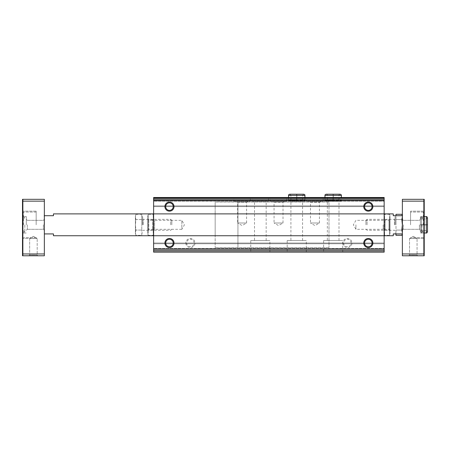 <?xml version="1.0" encoding="UTF-8"?>
<svg xmlns="http://www.w3.org/2000/svg" width="450" height="450" viewBox="0 0 450 450"><rect width="100%" height="100%" fill="white"/><g stroke="black" fill="none" stroke-linecap="round" stroke-linejoin="round"><path stroke-width="0.34" stroke-dasharray="2.25 1.69" d="M185.85 243.028A4.551 4.551 0 0 0 192.679 246.971A4.551 4.551 0 0 0 192.679 239.085A4.551 4.551 0 0 0 185.85 243.028M342.821 243.028A4.551 4.551 0 0 0 349.65 246.971A4.551 4.551 0 0 0 349.65 239.085A4.551 4.551 0 0 0 342.821 243.028M153.613 197.865L153.613 252.135L384.159 252.135L384.159 249.221L384.159 252.135L153.613 252.135L384.159 252.135L384.159 251.404L384.159 252.135L153.613 252.135L153.613 249.221L153.613 252.135L153.613 251.404L153.613 252.135L384.159 252.135L384.159 197.505L384.159 206.606L384.159 197.505L153.613 197.505L384.159 197.505L153.613 197.505L153.613 197.865L384.159 197.865L153.613 197.865L153.613 197.505L384.159 197.505L153.613 197.505L153.613 198.231L153.613 197.505L153.613 197.865L384.159 197.865L153.613 197.865L153.613 200.779L384.159 200.779L153.613 200.779L384.159 200.779L153.613 200.779L153.613 201.144L153.613 198.231L153.613 200.779L384.159 200.779L153.613 200.779L384.159 200.779L153.613 200.779L153.613 206.606L384.159 206.606L384.159 205.881L384.159 206.606L153.613 206.606L153.613 197.865L384.159 197.865M252.135 197.505L268.521 197.505L252.135 197.505L252.135 201.324L268.521 201.324L252.135 201.324M296.691 201.324L289.738 201.324L288.557 200.143L304.942 200.143L296.848 200.143L296.848 195.407C296.82 193.882 296.798 193.882 296.769 195.407L296.769 200.143C296.798 201.667 296.82 201.667 296.848 200.143C296.82 201.667 296.798 201.667 296.769 200.143L296.73 200.143C296.702 201.667 296.674 201.667 296.646 200.143C296.674 201.667 296.702 201.667 296.73 200.143L296.73 195.407C296.702 193.882 296.674 193.882 296.646 195.407L296.646 200.143L288.557 200.143L288.557 197.505L304.942 197.505L288.557 197.505L288.557 201.324L304.942 201.324L288.557 201.324M333.113 201.324L326.16 201.324L324.973 200.143L341.364 200.143L333.27 200.143L333.27 195.407C333.242 193.882 333.214 193.882 333.186 195.407L333.186 200.143C333.214 201.667 333.242 201.667 333.27 200.143C333.242 201.667 333.214 201.667 333.186 200.143L333.152 200.143C333.124 201.667 333.096 201.667 333.067 200.143C333.096 201.667 333.124 201.667 333.152 200.143L333.152 195.407C333.124 193.882 333.096 193.882 333.067 195.407L333.067 200.143L324.973 200.143L324.973 197.505L341.364 197.505L324.973 197.505L324.973 201.324L341.364 201.324L324.973 201.324M233.921 197.505L250.312 197.505L233.921 197.505L233.921 201.324L250.312 201.324L233.921 201.324M270.343 197.505L286.734 197.505L270.343 197.505L270.343 201.324L286.734 201.324L270.343 201.324M306.765 197.505L323.156 197.505L306.765 197.505L306.765 201.324L323.156 201.324L306.765 201.324M384.159 201.144L384.159 205.881L384.159 201.144L153.613 201.144L153.613 206.606L384.159 206.606L153.613 206.606L153.613 201.144L384.159 201.144M402.249 233.921L402.368 232.701L402.368 233.921L393.266 233.921L393.266 235.744L53.46 235.744L53.46 233.921L53.46 235.744L53.46 233.921L44.353 233.921L44.353 215.713L53.46 215.713L44.353 215.713L53.46 215.713L53.46 213.891L53.46 215.713L53.46 213.891L215.167 213.891L153.613 213.891L215.167 213.891L215.167 247.579L215.167 202.056L215.167 247.579L215.167 202.056L215.167 235.744L215.167 213.891L153.613 213.891L153.613 235.744L153.613 213.891L153.613 235.744L153.613 213.891L384.159 213.891L384.159 235.744L384.159 213.891L384.159 235.744L384.159 213.891L328.984 213.891L328.984 247.579L328.984 202.056L328.984 235.744L328.984 213.891L384.159 213.891L237.932 213.891L237.932 247.579L237.932 202.056L237.932 235.744L237.932 213.891L393.266 213.891L393.266 215.713L393.266 213.891L393.266 215.713L402.368 215.713L402.368 233.921L402.368 215.713L402.368 233.921L402.368 215.713L393.266 215.713L402.368 215.713L401.856 219.561L402.368 224.82L402.368 235.744L402.368 213.891L402.368 235.564L402.368 214.076L402.368 224.82L401.856 230.074L395.994 230.074L395.994 219.561L395.994 233.921M384.159 249.221L384.159 243.028L384.159 251.404L384.159 249.221L153.613 249.221L153.613 248.856L384.159 248.856L153.613 248.856L384.159 248.856L153.613 248.856L153.613 248.49L153.613 249.221L153.613 248.856L384.159 248.856L153.613 248.856L384.159 248.856L153.613 248.856L153.613 243.028L384.159 243.028L384.159 243.759L384.159 243.028L153.613 243.028L153.613 251.404L153.613 249.221L384.159 249.221M250.768 252.135L269.887 252.135L250.768 252.135L250.768 240.48L269.887 240.48L250.768 240.48M287.19 252.135L306.309 252.135L287.19 252.135L287.19 240.48L306.309 240.48L287.19 240.48M323.612 252.135L342.731 252.135L323.612 252.135L323.612 240.48L342.731 240.48L323.612 240.48M384.159 248.49L384.159 243.759L384.159 248.49L153.613 248.49L153.613 243.028L384.159 243.028L153.613 243.028L153.613 248.49L384.159 248.49M147.786 230.282L148.776 229.297L152.629 229.297L153.613 230.282L153.613 219.352L153.613 230.282L153.613 219.352L153.613 230.282L154.603 229.297L154.603 220.343L154.603 229.297L181.839 229.297L181.839 220.343L181.839 229.297L184.427 224.82L181.839 220.343L154.603 220.343L153.613 219.352L152.629 220.343L152.629 229.297L152.629 220.343L148.776 220.343L148.776 229.297L148.776 220.343L147.786 219.352L147.786 230.282L147.786 219.352M343.609 243.028A3.763 3.763 0 0 0 349.256 246.291A3.763 3.763 0 0 0 349.256 239.771A3.763 3.763 0 0 0 343.609 243.028A3.763 3.763 0 0 0 347.372 246.791A3.763 3.763 0 0 0 351.141 243.028A3.763 3.763 0 0 0 347.372 239.265A3.763 3.763 0 0 0 343.609 243.028M186.638 243.028A3.763 3.763 0 0 0 192.285 246.291A3.763 3.763 0 0 0 192.285 239.771A3.763 3.763 0 0 0 186.638 243.028A3.763 3.763 0 0 0 190.401 246.791A3.763 3.763 0 0 0 194.164 243.028A3.763 3.763 0 0 0 190.401 239.265A3.763 3.763 0 0 0 186.638 243.028M364.551 243.028A3.763 3.763 0 0 0 370.198 246.291A3.763 3.763 0 0 0 370.198 239.771A3.763 3.763 0 0 0 364.551 243.028M364.551 206.606A3.763 3.763 0 0 0 370.198 209.869A3.763 3.763 0 0 0 370.198 203.349A3.763 3.763 0 0 0 364.551 206.606M165.696 243.028A3.763 3.763 0 0 0 171.338 246.291A3.763 3.763 0 0 0 171.338 239.771A3.763 3.763 0 0 0 165.696 243.028M165.696 206.606A3.763 3.763 0 0 0 171.338 209.869A3.763 3.763 0 0 0 171.338 203.349A3.763 3.763 0 0 0 165.696 206.606M320.423 201.324L319.438 202.314L319.438 222.998L314.961 225.579L310.483 222.998L319.438 222.998L310.483 222.998L310.483 202.314L319.438 202.314L310.483 202.314L309.499 201.324L320.423 201.324L309.499 201.324M284.001 201.324L283.016 202.314L283.016 222.998L278.539 225.579L274.061 222.998L283.016 222.998L274.061 222.998L274.061 202.314L283.016 202.314L274.061 202.314L273.077 201.324L284.001 201.324L273.077 201.324M247.579 201.324L246.594 202.314L246.594 222.998L242.117 225.579L237.639 222.998L246.594 222.998L237.639 222.998L237.639 202.314L246.594 202.314L237.639 202.314L236.655 201.324L247.579 201.324L236.655 201.324M327.341 240.48L338.996 240.48L327.341 240.48L327.341 201.324L338.996 201.324L327.341 201.324M290.919 240.48L302.574 240.48L290.919 240.48L290.919 201.324L302.574 201.324L290.919 201.324M254.503 240.48L266.158 240.48L254.503 240.48L254.503 201.324L266.158 201.324L254.503 201.324M328.984 224.82L328.984 202.056L328.984 224.82M383.175 224.82L383.175 229.297L383.175 224.82M355.933 224.82L355.933 229.297L355.933 224.82M423.861 255.774L402.368 255.774L402.368 199.322L424.221 199.322L424.221 255.774L423.861 255.774L423.861 199.322M44.353 215.713L44.353 233.921L44.353 215.713L44.353 233.921L53.46 233.921L44.353 233.921M423.309 224.82L423.309 212.068L423.309 224.82M28.873 255.774L37.98 255.774L28.873 255.774L37.98 255.774L28.873 255.774L29.661 254.987L37.193 254.987L29.661 254.987L29.661 238.523L37.193 238.523L29.661 238.523L37.193 238.523L29.661 238.523L29.661 254.987L37.193 254.987L29.661 254.987L28.873 255.774M22.5 255.774L44.353 255.774L44.353 199.322L22.5 199.322L22.5 255.774M22.866 253.952L22.866 199.322L22.866 255.774L22.866 253.952L44.353 253.952M22.866 201.144L44.353 201.144M22.5 224.82L22.5 216.624L22.5 224.82M408.741 255.774L417.848 255.774L408.741 255.774L417.848 255.774L408.741 255.774L409.534 254.987L417.06 254.987L409.534 254.987L409.534 238.523L417.06 238.523L409.534 238.523L417.06 238.523L409.534 238.523L409.534 254.987L417.06 254.987L409.534 254.987L408.741 255.774M402.368 253.952L423.861 253.952M402.368 201.144L423.861 201.144M423.861 224.82L423.861 211.162L423.861 224.82M44.353 224.82L44.353 213.891L44.353 224.82M424.221 224.82L424.221 216.624L424.221 224.82M403.358 224.82L403.358 229.297L403.358 224.82M419.411 224.82L419.411 229.297L419.411 224.82M420.396 224.82L420.396 216.624L420.396 224.82M413.297 236.351L417.06 238.523L413.297 236.351L409.534 238.523L413.297 236.351M393.266 235.744L393.266 233.921L402.368 233.921L393.266 233.921L393.266 235.744M215.167 224.82L215.167 202.056L215.167 224.82M237.932 224.82L237.932 202.056L237.932 224.82M22.866 224.82L22.866 211.162L22.866 224.82M22.866 255.774L22.866 199.322M26.325 224.82L26.325 216.624L26.325 224.82M27.309 224.82L27.309 229.297L27.309 224.82M43.369 224.82L43.369 229.297L43.369 224.82M33.424 236.351L37.193 238.523L33.424 236.351L29.661 238.523L33.424 236.351M410.563 224.82L410.563 211.162L410.563 224.82M421.914 224.82L421.914 232.104L421.914 224.82M36.157 224.82L36.157 211.162L36.157 224.82M23.411 224.82L23.411 212.068L23.411 224.82M24.806 224.82L24.806 232.104L24.806 224.82M402.553 224.82L402.553 213.891L402.553 224.82M44.173 224.82L44.173 213.891L44.173 224.82M427.5 231.829L427.5 224.876L427.5 231.829L426.319 230.648L421.582 230.648L426.319 230.648L426.319 224.837C427.843 224.865 427.843 224.893 426.319 224.921C427.843 224.893 427.843 224.865 426.319 224.837C427.843 224.865 427.843 224.893 426.319 224.921L421.582 224.921L421.582 233.01L421.582 224.719C420.053 224.747 420.053 224.769 421.582 224.797L426.319 224.797C427.843 224.769 427.843 224.747 426.319 224.719L421.582 224.719C420.053 224.747 420.053 224.769 421.582 224.797L426.319 224.797C427.843 224.769 427.843 224.747 426.319 224.719L421.582 224.719C420.053 224.747 420.053 224.769 421.582 224.797C420.053 224.769 420.053 224.747 421.582 224.719L421.582 216.624L420.396 217.806L420.396 231.829L421.582 233.01L421.582 216.624L420.396 217.806L420.396 231.829C420.806 230.816 421.206 230.422 421.582 230.648L421.582 218.993C421.335 219.251 420.941 218.852 420.396 217.806L420.396 224.758L420.396 217.806C420.941 218.852 421.335 219.251 421.582 218.993L421.582 230.648C421.206 230.422 420.806 230.816 420.396 231.829L420.396 224.876L420.396 231.829L421.582 233.01L421.582 224.921C420.053 224.893 420.053 224.865 421.582 224.837C420.053 224.865 420.053 224.893 421.582 224.921L426.319 224.921C427.843 224.893 427.843 224.865 426.319 224.837L421.582 224.837C420.053 224.865 420.053 224.893 421.582 224.921C420.053 224.893 420.053 224.865 421.582 224.837L421.582 230.648L421.582 224.837L426.319 224.837L426.319 230.648L426.319 224.797C427.843 224.769 427.843 224.747 426.319 224.719C427.843 224.747 427.843 224.769 426.319 224.797L426.319 218.993L427.5 217.806L427.5 224.758L427.5 217.806L426.319 218.993L421.582 218.993L426.319 218.993L426.319 230.648L427.5 231.829C427.123 232.791 426.729 233.184 426.319 233.01L426.319 216.624L426.319 224.719L426.319 216.624L420.396 216.624L424.221 216.624M384.159 215.803L384.159 233.831L384.159 215.803L384.559 214.307L384.559 219.561L384.559 214.307L389.582 214.307L389.582 219.561L389.582 214.307L389.987 215.803L389.987 233.831L389.987 215.803M389.987 230.282L389.002 229.297L385.144 229.297L384.159 230.282L383.175 229.297L355.933 229.297L353.346 224.82L355.933 220.343L383.175 220.343L384.159 219.352L384.159 230.282L384.159 219.352L385.144 220.343L385.144 229.297L385.144 220.343L389.002 220.343L389.002 229.297L389.002 220.343L389.987 219.352L389.987 230.282L389.987 219.352M384.559 230.074L384.559 219.561L384.559 235.333L384.559 230.074L389.582 230.074L389.582 219.561L389.582 235.333L389.582 230.074L384.559 230.074M384.559 219.561L389.582 219.561L384.559 219.561M384.159 233.831L384.559 235.333L389.582 235.333L389.987 233.831M395.994 224.82L395.994 216.731L395.994 224.82M395.994 235.333L395.994 230.074L401.856 230.074L402.368 232.701L401.856 235.333M395.994 215.713L395.994 214.307M395.083 224.82L395.083 216.731L395.083 224.82M367.065 224.82L367.065 219.352L367.065 224.82M365.951 224.82L365.951 220.472L365.951 224.82M401.856 219.561L395.994 219.561L401.856 219.561M401.856 214.307L402.249 215.713M402.368 216.934L402.368 215.713M402.368 233.921L402.368 232.701M153.613 233.831L153.613 215.803L153.613 233.831L153.214 235.333L153.214 230.074L153.214 235.333L148.191 235.333L148.191 230.074L148.191 235.333L147.786 233.831L147.786 215.803L147.786 233.831M153.214 219.561L153.214 230.074L153.214 214.307L153.214 219.561L148.191 219.561L148.191 230.074L148.191 214.307L148.191 219.561L153.214 219.561M153.214 230.074L148.191 230.074L153.214 230.074M153.613 215.803L153.214 214.307L148.191 214.307L147.786 215.803M141.778 224.82L141.778 216.731L141.778 224.82M141.778 219.561L141.778 230.074L141.778 214.307L141.778 219.561L135.917 219.561L135.405 224.82L135.917 219.561L141.778 219.561M141.778 235.333L141.778 230.074L141.778 235.333L135.917 235.333L135.405 232.701L135.917 230.074L135.405 224.82L135.917 230.074L141.778 230.074L135.917 230.074L135.405 232.701L135.917 235.333L135.405 233.921L135.405 216.934L135.917 219.561L135.405 216.934L135.917 214.307L135.405 216.934L135.405 233.921M142.689 224.82L142.689 216.731L142.689 224.82M170.708 224.82L170.708 219.352L170.708 224.82M171.827 224.82L171.827 220.472L171.827 224.82M135.405 215.713L135.405 216.934L135.917 214.307L141.778 214.307M341.364 195.407L333.27 195.407C333.242 193.882 333.214 193.882 333.186 195.407L338.996 195.407C338.799 195.047 339.193 194.648 340.183 194.226M341.364 201.324L341.364 200.143C341.527 200.616 341.134 201.009 340.183 201.324L326.16 201.324C327.111 201.009 327.504 200.616 327.341 200.143L327.341 195.407L333.152 195.407C333.124 193.882 333.096 193.882 333.067 195.407L324.973 195.407M304.942 195.407L296.848 195.407C296.82 193.882 296.798 193.882 296.769 195.407L302.574 195.407L303.761 194.226M304.942 201.324L304.942 197.505L304.942 200.143L303.761 201.324L289.738 201.324L290.919 200.143L290.919 195.407L296.73 195.407C296.702 193.882 296.674 193.882 296.646 195.407L288.557 195.407M153.613 250.312L384.159 250.312M153.613 199.688L384.159 199.688M153.613 198.596L384.159 198.596L153.613 198.596M153.613 200.413L384.159 200.413L153.613 200.413M153.613 205.881L384.159 205.881L153.613 205.881M153.613 198.231L384.159 198.231L153.613 198.231M153.613 251.404L384.159 251.404L153.613 251.404M153.613 243.759L384.159 243.759L153.613 243.759M426.319 233.01L426.319 224.921L426.319 233.01L420.396 233.01L424.221 233.01M394.627 224.82L394.627 219.352L394.627 224.82M143.145 224.82L143.145 219.352L143.145 224.82M326.16 194.226C327.156 194.664 327.549 195.058 327.341 195.407L338.996 195.407L338.996 200.143L340.183 201.324L333.231 201.324M289.738 194.226L290.919 195.407L302.574 195.407L302.574 200.143L303.761 201.324L296.809 201.324M323.156 201.324L323.156 197.505M286.734 201.324L286.734 197.505M250.312 201.324L250.312 197.505M342.731 252.135L342.731 240.48M338.996 240.48L338.996 201.324M306.309 252.135L306.309 240.48M302.574 240.48L302.574 201.324M269.887 252.135L269.887 240.48M266.158 240.48L266.158 201.324M268.521 201.324L268.521 197.505M328.984 202.056L215.167 202.056L328.984 202.056M328.984 247.579L215.167 247.579L328.984 247.579M403.358 220.343L402.368 219.352L403.358 220.343L419.411 220.343L420.396 219.352L419.411 220.343L403.358 220.343M403.358 229.297L402.368 230.282L403.358 229.297L419.411 229.297L420.396 230.282L419.411 229.297L403.358 229.297M417.06 254.987L417.848 255.774L417.06 254.987L417.06 238.523L417.06 254.987M237.932 202.056L215.167 202.056L237.932 202.056M237.932 247.579L215.167 247.579L237.932 247.579M22.5 233.01L26.325 233.01L22.5 233.01M22.5 216.624L26.325 216.624L22.5 216.624M27.309 220.343L26.325 219.352L27.309 220.343L43.369 220.343L44.353 219.352L43.369 220.343L27.309 220.343M27.309 229.297L26.325 230.282L27.309 229.297L43.369 229.297L44.353 230.282L43.369 229.297L27.309 229.297M37.193 254.987L37.98 255.774L37.193 254.987L37.193 238.523L37.193 254.987M423.861 211.162L410.563 211.162L423.861 211.162M423.861 238.477L410.563 238.477L423.861 238.477M423.309 212.068L410.563 212.068L423.309 212.068M423.309 237.566L410.563 237.566L423.309 237.566M423.309 217.536L421.914 217.536L423.309 218.931L421.914 217.536L423.309 217.536M423.309 232.104L421.914 232.104L423.309 230.704L421.914 232.104L423.309 232.104M36.157 211.162L22.866 211.162L36.157 211.162M36.157 238.477L22.866 238.477L36.157 238.477M36.157 212.068L23.411 212.068L36.157 212.068M36.157 237.566L23.411 237.566L36.157 237.566M24.806 217.536L23.411 217.536L24.806 217.536L23.411 218.931L24.806 217.536M24.806 232.104L23.411 232.104L24.806 232.104L23.411 230.704L24.806 232.104M395.994 216.731L395.083 216.731M395.994 232.903L395.083 232.903M365.951 220.472L367.065 219.352L394.627 219.352L395.083 218.897M365.951 229.162L367.065 230.282L394.627 230.282L395.083 230.737M141.778 232.903L142.689 232.903M141.778 216.731L142.689 216.731M171.827 229.162L170.708 230.282L143.145 230.282L142.689 230.737M171.827 220.472L170.708 219.352L143.145 219.352L142.689 218.897"/><path stroke-width="0.67" d="M384.159 197.865L153.613 197.865L153.613 197.505L384.159 197.505L384.159 252.135L153.613 252.135L153.613 250.312L384.159 250.312M153.613 197.865L153.613 213.891L393.266 213.891L393.266 215.713L402.368 215.713L401.856 214.307L395.994 214.307L395.994 215.713M164.908 206.606A4.551 4.551 0 0 0 171.737 210.549A4.551 4.551 0 0 0 171.737 202.663A4.551 4.551 0 0 0 164.908 206.606M363.763 206.606A4.551 4.551 0 0 0 370.592 210.549A4.551 4.551 0 0 0 370.592 202.663A4.551 4.551 0 0 0 363.763 206.606M44.353 215.713L53.46 215.713L53.46 213.891L153.613 213.891L153.613 235.744L393.266 235.744L393.266 233.921L402.368 233.921L401.856 235.333L402.249 233.921M164.908 243.028A4.551 4.551 0 0 0 171.737 246.971A4.551 4.551 0 0 0 171.737 239.085A4.551 4.551 0 0 0 164.908 243.028M363.763 243.028A4.551 4.551 0 0 0 370.592 246.971A4.551 4.551 0 0 0 370.592 239.085A4.551 4.551 0 0 0 363.763 243.028M44.353 233.921L53.46 233.921L53.46 235.744L153.613 235.744L153.613 250.312M364.551 243.028A3.763 3.763 0 0 0 370.198 246.291A3.763 3.763 0 0 0 370.198 239.771A3.763 3.763 0 0 0 364.551 243.028M364.551 206.606A3.763 3.763 0 0 0 370.198 209.869A3.763 3.763 0 0 0 370.198 203.349A3.763 3.763 0 0 0 364.551 206.606M165.696 243.028A3.763 3.763 0 0 0 171.338 246.291A3.763 3.763 0 0 0 171.338 239.771A3.763 3.763 0 0 0 165.696 243.028M165.696 206.606A3.763 3.763 0 0 0 171.338 209.869A3.763 3.763 0 0 0 171.338 203.349A3.763 3.763 0 0 0 165.696 206.606M423.861 199.322L402.368 199.322L402.368 255.774L424.221 255.774L424.221 199.322L423.861 199.322L423.861 255.774M22.866 253.952L22.866 255.774L44.353 255.774L44.353 253.952L22.866 253.952L22.866 201.144L44.353 201.144L44.353 253.952M22.866 255.774L22.5 255.774L22.5 199.322L44.353 199.322L44.353 201.144M22.866 199.322L22.866 201.144M402.368 253.952L423.861 253.952M402.368 201.144L423.861 201.144M395.994 233.921L395.994 235.333L401.856 235.333M402.368 232.701L401.856 230.074L402.368 224.82L401.856 219.561L402.368 216.934M402.249 215.713L401.856 214.307M153.613 199.688L384.159 199.688M424.221 233.01L426.319 233.01L426.319 216.624C426.729 216.45 427.123 216.849 427.5 217.806C427.123 216.849 426.729 216.45 426.319 216.624L424.221 216.624M324.973 195.407L341.364 195.407C341.533 194.996 341.139 194.602 340.183 194.226L326.16 194.226C325.209 194.541 324.81 194.94 324.973 195.407L324.973 197.505M288.557 195.407L304.942 195.407C305.106 194.94 304.712 194.541 303.761 194.226L289.738 194.226C288.787 194.541 288.394 194.94 288.557 195.407L288.557 197.505M427.5 231.829L427.5 217.806L427.5 231.829C427.123 232.791 426.729 233.184 426.319 233.01M341.364 197.505L341.364 195.407M333.231 194.226L340.183 194.226M333.113 194.226L326.16 194.226M304.942 197.505L304.942 195.407M296.809 194.226L303.761 194.226M296.691 194.226L289.738 194.226"/></g></svg>
